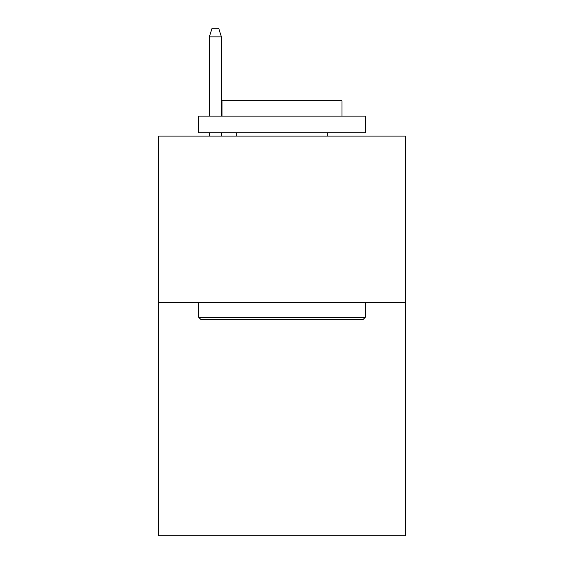 <?xml version="1.0" encoding="UTF-8"?>
<svg xmlns="http://www.w3.org/2000/svg" width="564" height="564" viewBox="0 0 564 564"><rect width="100%" height="100%" fill="white"/><g stroke="black" fill="none" stroke-linecap="round" stroke-linejoin="round"><path stroke-width="0.85" d="M405.234 302.649L405.234 535.8L158.766 535.8L158.766 136.114L405.234 136.114L405.234 302.649L158.766 302.649M200.728 319.302L198.732 317.306L365.268 317.306L363.272 319.302L200.728 319.302M365.268 116.128L365.268 132.787L198.732 132.787L198.732 116.128L365.268 116.128M222.047 116.128L222.047 100.808L341.953 100.808L341.953 116.128M365.268 302.649L365.268 317.306M198.732 302.649L198.732 317.306M327.296 132.787L327.296 136.114M236.704 132.787L236.704 136.114M221.384 116.128L221.384 36.857L209.392 36.857L209.392 116.128M209.392 132.787L209.392 136.114M221.384 132.787L221.384 136.114M209.392 36.857L212.057 28.2L218.719 28.2L221.384 36.857"/></g></svg>
